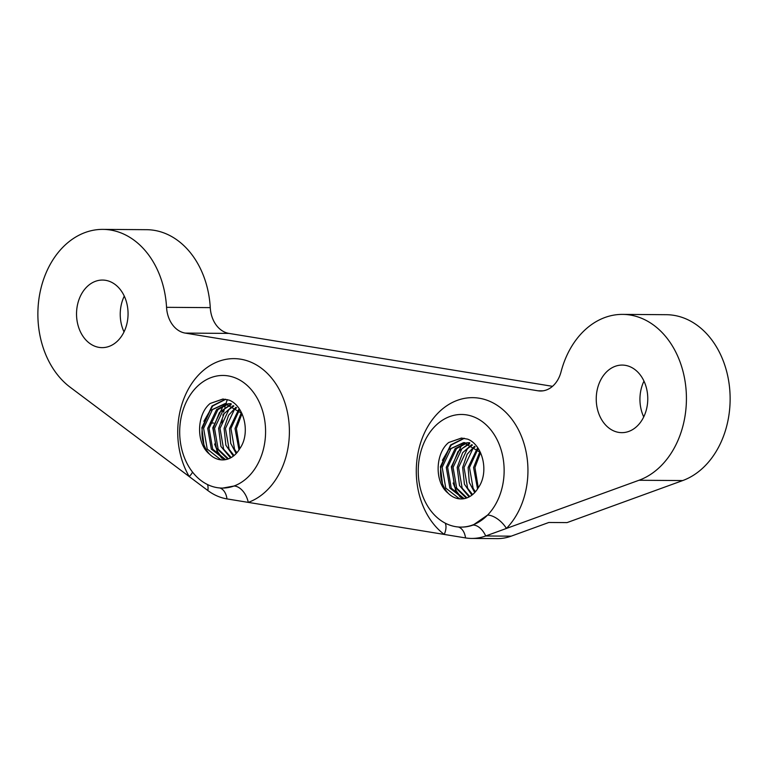 <?xml version="1.0" encoding="UTF-8"?>
<svg xmlns="http://www.w3.org/2000/svg" width="768" height="768" viewBox="0 0 768 768"><rect width="100%" height="100%" fill="white"/><g stroke="black" fill="none" stroke-linecap="round" stroke-linejoin="round"><path stroke-width="1.15" d="M192.557 472.118A16.896 6.72 -30.3 0 1 189.226 476.563L207.83 490.522A67.574 51.542 -89.6 0 0 226.982 498.902L465.533 537.917A67.574 51.542 -89.6 0 0 471.638 538.435A67.574 51.542 -89.6 0 0 485.702 535.978L638.995 480.259A84.47 64.426 -89.6 0 0 685.891 387.686A84.47 64.426 -89.6 0 0 622.598 314.39A84.47 64.426 -89.6 0 0 561.043 371.856A28.157 21.475 90.4 0 1 540.518 391.008A28.157 21.475 90.4 0 1 537.974 390.797L185.222 333.091A28.157 21.475 90.4 0 1 166.55 307.325A84.47 64.426 -89.6 0 0 102.893 229.382A84.47 64.426 -89.6 0 0 38.4 303.398A84.47 64.426 -89.6 0 0 70.138 387.206L189.226 476.563A73.21 55.834 90.4 0 1 178.186 422.784A73.21 55.834 90.4 0 1 240.682 359.194A73.21 55.834 90.4 0 1 288.941 440.899A73.21 55.834 90.4 0 1 248.285 502.387A16.896 10.512 -110 0 0 233.962 486.029A56.314 42.95 -89.6 0 0 265.229 438.73A56.314 42.95 -89.6 0 0 223.027 375.456A56.314 42.95 -89.6 0 0 180.038 424.8A56.314 42.95 -89.6 0 0 188.525 466.166A56.314 42.95 -89.6 0 0 222.24 488.074A56.314 42.95 -89.6 0 0 233.962 486.029L222.72 488.083M445.258 523.162A16.896 9.514 -53.1 0 1 444.24 534.432A73.21 55.834 90.4 0 1 416.736 461.808A73.21 55.834 90.4 0 1 479.232 398.218A73.21 55.834 90.4 0 1 527.491 479.923A73.21 55.834 90.4 0 1 506.419 528.451A16.896 8.563 -135.7 0 0 487.574 515.078A56.314 42.95 -89.6 0 0 503.789 477.754A56.314 42.95 -89.6 0 0 461.578 414.47A56.314 42.95 -89.6 0 0 418.589 463.814A56.314 42.95 -89.6 0 0 439.747 519.686A56.314 42.95 -89.6 0 0 460.79 527.098A56.314 42.95 -89.6 0 0 487.574 515.078L473.136 525.053A56.314 42.95 -89.6 0 1 461.414 527.107A56.314 42.95 -89.6 0 1 461.098 527.098M596.448 394.685A33.792 25.766 -89.6 0 0 621.763 432.653A33.792 25.766 -89.6 0 0 647.558 403.046A33.792 25.766 -89.6 0 0 622.243 365.078A33.792 25.766 -89.6 0 0 596.448 394.685M643.978 381.11A33.792 25.766 -89.6 0 0 640.147 394.992A33.792 25.766 -89.6 0 0 643.728 416.918M76.742 309.667A33.792 25.766 -89.6 0 0 102.058 347.635A33.792 25.766 -89.6 0 0 127.853 318.029A33.792 25.766 -89.6 0 0 102.538 280.061A33.792 25.766 -89.6 0 0 76.742 309.667M124.282 296.102A33.792 25.766 -89.6 0 0 120.442 309.974A33.792 25.766 -89.6 0 0 124.022 331.91M241.334 412.656L235.027 428.515L239.002 449.914M241.978 413.645L236.39 428.525L239.712 448.752M238.627 409.555L229.565 428.477L230.726 443.395L236.16 453.562M239.299 410.237L230.928 428.486L234.547 449.261L236.87 452.774M235.901 407.28L228.605 415.229L224.093 428.438L225.869 445.171L233.338 456.115M236.582 407.789L234.317 409.718L225.466 428.448L229.085 449.222L234.048 455.558M233.184 405.638L224.122 413.664L218.63 428.4L220.944 446.496L230.534 457.91M233.866 406.003L228.854 409.68L220.003 428.41L223.622 449.184L231.235 457.526M230.458 404.515L219.446 412.541L213.168 428.362L216.086 447.782L227.731 459.091M231.139 404.755L223.392 409.642L214.541 428.371L218.15 449.146L228.432 458.851M227.731 403.853L216.566 409.594L207.706 428.323L211.325 449.098L224.938 459.744M228.413 403.978L217.93 409.603L209.069 428.333L212.688 449.107L225.638 459.629M209.606 454.224A28.157 21.475 -89.6 0 0 222.432 459.917A28.157 21.475 -89.6 0 0 239.75 448.685C250.886 433.296 244.195 405.859 229.114 400.128L222.864 399.034L210.173 403.469C196.608 414.24 195.706 443.405 209.606 454.224C203.606 447.456 201.158 438.806 202.243 428.285L210.115 410.573L225.005 403.622L241.853 413.376M225.686 403.642L212.467 409.565L203.606 428.294L207.226 449.069L220.8 459.715L222.845 459.917M230.467 403.661L228.422 403.766M231.149 403.68L229.104 403.862M479.885 451.68L473.578 467.539L477.552 488.938M480.538 452.669L474.941 467.549L478.262 487.766M477.178 448.579L468.115 467.501L469.277 482.419L474.71 492.586M477.859 449.261L469.478 467.51L473.098 488.285L475.421 491.798M474.461 446.304L467.155 454.253L462.653 467.462L464.419 484.186L471.898 495.139M475.133 446.803L472.877 448.742L464.016 467.472L467.635 488.246L472.598 494.582M471.734 444.662L462.682 452.688L457.19 467.424L459.504 485.52L469.085 496.934M472.416 445.018L467.414 448.704L458.554 467.434L462.173 488.208L469.786 496.541M469.008 443.539L458.006 451.565L451.728 467.386L454.637 486.806L466.282 498.115M469.69 443.779L461.952 448.666L453.091 467.395L456.71 488.17L466.982 497.866M466.291 442.877L455.117 448.618L446.256 467.347L449.875 488.122L463.488 498.768M466.973 443.002L456.48 448.627L447.629 467.357L451.248 488.131L464.189 498.653M448.166 493.238A28.157 21.475 -89.6 0 0 460.982 498.941A28.157 21.475 -89.6 0 0 478.301 487.709C489.437 472.31 482.746 444.883 467.664 439.152L461.414 438.058L448.723 442.493C435.158 453.254 434.256 482.429 448.166 493.238C442.166 486.47 439.709 477.83 440.794 467.309L448.666 449.597L463.565 442.646L480.403 452.4M464.246 442.666L451.018 448.589L442.166 467.318L445.786 488.093L459.36 498.73L461.405 498.941M469.027 442.685L466.973 442.79M469.709 442.704L467.654 442.886M471.638 538.435L497.136 538.618A67.574 51.542 -89.6 0 0 511.2 536.16L548.832 522.48L567.043 522.605L682.694 480.566A84.47 64.426 -89.6 0 0 729.6 387.994A84.47 64.426 -89.6 0 0 666.307 314.698L622.598 314.39M221.885 423.091A73.21 55.834 90.4 0 1 222.298 419.626M222.941 415.526A73.21 55.834 90.4 0 1 223.219 414.067M223.613 412.176A73.21 55.834 90.4 0 1 224.448 408.682M224.813 407.318A73.21 55.834 90.4 0 1 225.571 404.755M225.725 404.275A73.21 55.834 90.4 0 1 225.917 403.651A73.21 55.834 90.4 0 1 227.347 399.6M166.55 307.325L210.259 307.632A84.47 64.426 -89.6 0 0 146.602 229.69L102.893 229.382M210.259 307.632A28.157 21.475 -89.6 0 0 228.931 333.398L185.222 333.091M552.509 386.333L228.931 333.398M453.12 483.043L456.336 490.992L461.626 497.866M464.333 438.307L451.277 444.998L442.406 460.33M461.654 438.058L448.723 442.493M461.846 444.758L451.334 466.838L455.654 490.992L460.368 497.309M463.997 438.25L450.595 444.989L440.41 466.762L442.838 486.941M214.57 444.019L217.786 451.968L223.066 458.851M225.773 399.283L212.726 405.974L203.856 421.306M223.104 399.043L210.173 403.469M223.296 405.734L212.784 427.824L217.104 451.968L221.818 458.294M225.437 399.235L212.045 405.974L201.859 427.747L204.288 447.917M473.136 525.053A16.896 10.512 70 0 1 485.702 535.978L511.2 536.16M638.995 480.259L682.694 480.566M537.974 390.797L543.062 390.835M210.163 423.005L213.658 423.034M465.533 537.917A16.896 10.848 99.3 0 0 458.381 526.992M226.982 498.902A16.896 10.848 99.3 0 0 219.83 487.968M207.83 490.522A16.896 9.514 126.9 0 0 207.494 484.541M226.378 403.632L225.005 403.622M464.928 442.656L463.565 442.646M222.24 488.074L222.749 488.083M460.79 527.098L461.414 527.107"/></g></svg>
